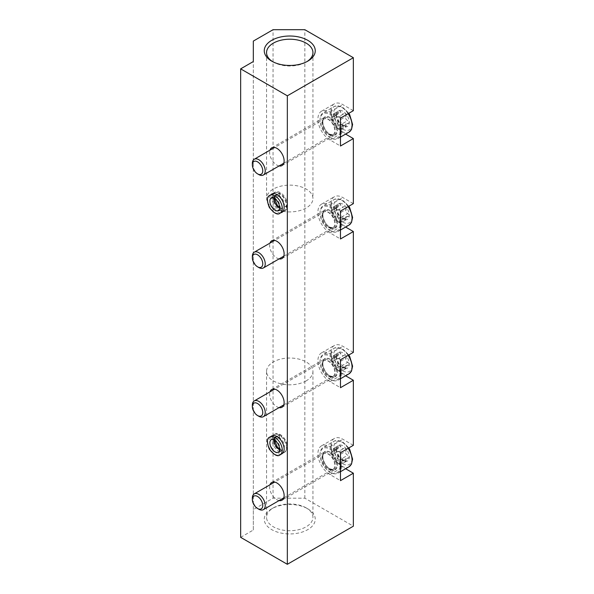 <?xml version="1.0" encoding="UTF-8"?>
<svg xmlns="http://www.w3.org/2000/svg" width="594" height="594" viewBox="0 0 594 594"><rect width="100%" height="100%" fill="white"/><g stroke="black" fill="none" stroke-linecap="round" stroke-linejoin="round"><path stroke-width="0.45" stroke-dasharray="2.97 2.23" d="M353.348 445.322L342.887 439.278A17.078 9.86 -120 0 0 334.348 438.431A17.078 9.86 -120 0 0 331.727 452.116A17.078 9.86 -120 0 0 342.887 467.166L345.611 468.74M240.652 537.347L253.326 530.026L253.326 509.578L273.054 498.188L304.848 498.188L353.348 526.187M304.848 498.188L304.848 29.7M353.348 110.684L342.887 104.648A17.078 9.86 -120 0 0 334.348 103.802A17.078 9.86 -120 0 0 331.727 117.486A17.078 9.86 -120 0 0 342.887 132.529L345.611 134.103M353.348 203.638L342.887 197.602A17.078 9.86 -120 0 0 334.348 196.755A17.078 9.86 -120 0 0 331.727 210.439A17.078 9.86 -120 0 0 342.887 225.482L345.611 227.057M353.348 352.368L342.887 346.324A17.078 9.86 -120 0 0 334.348 345.478A17.078 9.86 -120 0 0 331.727 359.162A17.078 9.86 -120 0 0 342.887 374.213L345.611 375.787M279.083 500.571A10.247 5.918 60 0 1 271.755 494.29A10.247 5.918 60 0 1 269.973 484.801M279.083 407.618A10.247 5.918 60 0 1 271.755 401.336A10.247 5.918 60 0 1 269.973 391.847M279.083 258.895A10.247 5.918 60 0 1 271.755 252.613A10.247 5.918 60 0 1 269.973 243.117M279.083 165.941A10.247 5.918 60 0 1 271.755 159.66A10.247 5.918 60 0 1 269.973 150.163M270.767 194.869A10.247 5.918 -120 0 0 269.631 198.715L269.631 199.272A10.247 5.918 -120 0 0 273.396 208.776A10.247 5.918 -120 0 0 280.769 212.756M275.133 434.028L271.755 435.981A10.247 5.918 -120 0 0 270.181 444.193A10.247 5.918 -120 0 0 276.878 453.222A10.247 5.918 -120 0 0 282.002 453.727L285.38 451.774A10.247 5.918 -120 0 0 285.38 439.946A10.247 5.918 -120 0 0 275.133 434.028A10.247 5.918 -120 0 0 273.559 442.24A10.247 5.918 -120 0 0 280.257 451.269A10.247 5.918 -120 0 0 285.38 451.774M253.326 530.026L253.326 61.538M253.326 509.578L253.326 41.09M273.054 498.188L273.054 29.7M307.789 508.806L307.789 508.806A25.497 14.724 180 0 1 307.789 529.625A25.497 14.724 180 0 1 271.725 529.625A25.497 14.724 180 0 1 271.725 508.806A25.497 14.724 180 0 1 307.789 508.806L306.155 507.87A23.196 13.395 180 0 1 312.949 517.337A23.196 13.395 180 0 1 306.155 526.804A23.196 13.395 180 0 1 280.88 529.707A23.196 13.395 180 0 1 266.558 517.337A23.196 13.395 180 0 1 273.351 507.87A23.196 13.395 180 0 1 306.155 507.87L307.789 508.806M272.579 61.613A23.196 13.395 0 0 0 273.351 62.08A23.196 13.395 0 0 0 306.155 62.08A23.196 13.395 0 0 0 306.935 61.613M273.351 62.08L271.725 61.145L273.351 62.08M273.351 207.997A23.196 13.395 180 0 1 266.558 198.53A23.196 13.395 180 0 1 280.88 186.152A23.196 13.395 180 0 1 306.155 189.055A23.196 13.395 180 0 1 312.949 198.53A23.196 13.395 180 0 1 298.634 210.9A23.196 13.395 180 0 1 273.351 207.997M306.155 380.895A23.196 13.395 180 0 1 280.88 383.798A23.196 13.395 180 0 1 266.558 371.421A23.196 13.395 180 0 1 289.753 358.026A23.196 13.395 180 0 1 312.949 371.421A23.196 13.395 180 0 1 306.155 380.895M287.503 205.687L287.503 205.13A10.247 5.918 -120 0 0 283.026 194.817A10.247 5.918 -120 0 0 275.133 192.07A10.247 5.918 -120 0 0 273.01 196.763L273.01 197.319A10.247 5.918 -120 0 0 277.487 207.633A10.247 5.918 -120 0 0 285.38 210.373A10.247 5.918 -120 0 0 287.503 205.687L284.118 207.64M330.004 134.393A10.247 5.918 -120 0 0 335.127 134.897A10.247 5.918 -120 0 0 336.701 126.685A10.247 5.918 -120 0 0 330.004 117.657A10.247 5.918 -120 0 0 324.881 117.152A10.247 5.918 -120 0 0 323.314 125.364A10.247 5.918 -120 0 0 330.004 134.393M330.004 227.346A10.247 5.918 -120 0 0 335.127 227.851A10.247 5.918 -120 0 0 336.701 219.639A10.247 5.918 -120 0 0 330.004 210.61A10.247 5.918 -120 0 0 324.881 210.105A10.247 5.918 -120 0 0 323.314 218.317A10.247 5.918 -120 0 0 330.004 227.346M330.004 376.069A10.247 5.918 -120 0 0 335.127 376.574A10.247 5.918 -120 0 0 336.701 368.369A10.247 5.918 -120 0 0 330.004 359.34A10.247 5.918 -120 0 0 324.881 358.828A10.247 5.918 -120 0 0 323.314 367.04A10.247 5.918 -120 0 0 330.004 376.069M330.004 469.022A10.247 5.918 -120 0 0 335.127 469.527A10.247 5.918 -120 0 0 336.701 461.323A10.247 5.918 -120 0 0 330.004 452.294A10.247 5.918 -120 0 0 324.881 451.782A10.247 5.918 -120 0 0 323.314 459.994A10.247 5.918 -120 0 0 330.004 469.022M340.473 118.124L330.004 112.08A17.078 9.86 -120 0 0 321.465 111.234A17.078 9.86 -120 0 0 318.852 124.918A17.078 9.86 -120 0 0 330.004 139.969L340.473 146.013M340.473 211.078L330.004 205.034A17.078 9.86 -120 0 0 321.465 204.188A17.078 9.86 -120 0 0 318.852 217.872A17.078 9.86 -120 0 0 330.004 232.922L340.473 238.966M340.473 359.801L330.004 353.764A17.078 9.86 -120 0 0 321.465 352.918A17.078 9.86 -120 0 0 318.852 366.602A17.078 9.86 -120 0 0 330.004 381.645L340.473 387.689M340.473 452.754L330.004 446.718A17.078 9.86 -120 0 0 321.465 445.871A17.078 9.86 -120 0 0 318.852 459.556A17.078 9.86 -120 0 0 330.004 474.599L340.473 480.643M340.473 462.251A14.798 8.546 -120 0 0 323.143 447.527A14.798 8.546 -120 0 0 320.077 454.306A14.798 8.546 -120 0 0 330.546 472.43L330.004 472.119A14.033 8.101 -120 0 0 339.931 466.387A14.033 8.101 -120 0 0 330.004 449.198A14.033 8.101 -120 0 0 320.077 454.93A14.033 8.101 -120 0 0 330.004 472.119L330.546 472.43A14.798 8.546 -120 0 0 337.941 473.166A14.798 8.546 -120 0 0 340.473 469.906M336.486 449.524A9.051 5.227 -120 0 0 339.686 457.774A9.051 5.227 -120 0 0 346.087 461.471A9.051 5.227 -120 0 0 349.287 456.92A9.051 5.227 -120 0 0 346.087 448.67A9.051 5.227 -120 0 0 339.686 444.973A9.051 5.227 -120 0 0 336.486 449.524L336.984 448.938L336.486 449.524L336.984 451.811L339.686 457.774L344.03 460.58L346.087 461.471L346.265 458.42L348.723 457.833L349.287 456.92L347.817 455.19C345.775 454.276 345.233 452.873 346.183 450.995L346.087 448.67L344.075 448.284L338.699 451.388C340.681 451.017 341.402 451.915 340.852 454.068C339.902 455.94 340.444 457.343 342.486 458.271L347.817 455.19M338.617 451.433L336.523 451.574L334.073 448.151L333.286 449.695L338.61 446.621L339.686 444.973L340.77 446.428C341.156 448.522 342.241 449.146 344.03 448.307M334.073 448.143L339.686 444.973M338.61 446.621C338.164 448.782 337.622 449.554 336.984 448.938L337.57 449.146L332.239 452.22L331.652 452.012C332.284 452.635 332.826 451.863 333.286 449.695M336.679 448.804L331.652 452.012C331.021 451.878 331.021 452.836 331.652 454.893L333.286 459.088L335.439 461.776L338.699 463.654L341.001 464.471L346.087 461.471M335.432 461.776L340.763 458.702M341.001 464.471L340.852 463.461L346.183 460.387M342.486 458.271L343.406 460.922L340.934 461.493L340.852 463.461M252.353 498.054A9.11 5.257 -120 0 0 258.791 509.207M340.473 369.297A14.798 8.546 -120 0 0 323.143 354.573A14.798 8.546 -120 0 0 320.077 361.352A14.798 8.546 -120 0 0 330.546 379.477L330.004 379.165A14.033 8.101 -120 0 0 339.931 373.433A14.033 8.101 -120 0 0 330.004 356.244A14.033 8.101 -120 0 0 320.077 361.976A14.033 8.101 -120 0 0 330.004 379.165L330.546 379.477A14.798 8.546 -120 0 0 337.941 380.212A14.798 8.546 -120 0 0 340.473 376.952M336.486 356.571A9.051 5.227 -120 0 0 339.686 364.82A9.051 5.227 -120 0 0 346.087 368.518A9.051 5.227 -120 0 0 349.287 363.966A9.051 5.227 -120 0 0 346.087 355.717A9.051 5.227 -120 0 0 339.686 352.019A9.051 5.227 -120 0 0 336.486 356.571L336.984 355.984L336.486 356.571L336.984 358.858L338.61 363.06L340.778 365.733L335.439 368.822L340.77 365.741L346.087 368.518L346.265 365.466L348.723 364.879L349.287 363.966L347.817 362.236C345.775 361.323 345.233 359.919 346.183 358.041L346.087 355.717L344.075 355.331L338.699 358.434C340.681 358.063 341.402 358.962 340.852 361.115C339.902 362.986 340.444 364.389 342.486 365.317L347.817 362.236M338.617 358.479L336.523 358.62L334.073 355.197L333.286 356.742L338.61 353.668L339.686 352.019L340.77 353.475C341.156 355.568 342.241 356.192 344.03 355.353M334.073 355.19L339.686 352.019M338.61 353.668C338.164 355.828 337.622 356.6 336.984 355.984L337.57 356.192L332.239 359.266L331.652 359.058C332.284 359.682 332.826 358.91 333.286 356.742M336.679 355.851L331.652 359.058C331.021 358.925 331.021 359.882 331.652 361.939L333.286 366.134L335.439 368.822L338.699 370.701L341.001 371.517L346.087 368.518M341.001 371.517L340.852 370.508L346.183 367.434M342.486 365.317L343.406 367.968L340.934 368.54L340.852 370.508M252.353 405.101A9.11 5.257 -120 0 0 258.791 416.253M340.473 220.567A14.798 8.546 -120 0 0 323.143 205.851A14.798 8.546 -120 0 0 320.077 212.622A14.798 8.546 -120 0 0 330.546 230.754L330.004 230.442A14.033 8.101 -120 0 0 339.931 224.71A14.033 8.101 -120 0 0 330.004 207.514A14.033 8.101 -120 0 0 320.077 213.246A14.033 8.101 -120 0 0 330.004 230.442L330.546 230.754A14.798 8.546 -120 0 0 337.941 231.482A14.798 8.546 -120 0 0 340.473 228.23M336.486 207.848A9.051 5.227 -120 0 0 339.686 216.097A9.051 5.227 -120 0 0 346.087 219.787A9.051 5.227 -120 0 0 349.287 215.236A9.051 5.227 -120 0 0 346.087 206.987A9.051 5.227 -120 0 0 339.686 203.297A9.051 5.227 -120 0 0 336.486 207.848L336.984 207.261L336.486 207.848L336.984 210.135L338.61 214.33L340.778 217.01L335.439 220.092L340.77 217.018L346.087 219.787L346.265 216.736L348.723 216.157L349.287 215.236L347.817 213.513C345.775 212.593 345.233 211.197 346.183 209.311L346.087 206.987L344.075 206.601L338.699 209.704C340.681 209.34 341.402 210.231 340.852 212.392C339.902 214.263 340.444 215.659 342.486 216.587L347.817 213.513M338.617 209.756L336.523 209.89L334.073 206.467L333.286 208.019L338.61 204.945L339.686 203.297L340.77 204.752C341.156 206.846 342.241 207.469 344.03 206.63M338.61 204.945C338.164 207.106 337.622 207.878 336.984 207.261L337.57 207.462L332.239 210.543L331.652 210.335C332.284 210.959 332.826 210.187 333.286 208.019M336.679 207.12L331.652 210.335C331.021 210.194 331.021 211.152 331.652 213.209L333.286 217.411L335.439 220.092L338.699 221.978L341.001 222.795L346.087 219.787M340.763 217.025L335.439 220.092M341.001 222.795L340.852 221.785L346.183 218.703M342.486 216.587L343.406 219.245L340.934 219.817L340.852 221.785M252.353 256.378A9.11 5.257 -120 0 0 258.791 267.53M340.473 127.613A14.798 8.546 -120 0 0 323.143 112.897A14.798 8.546 -120 0 0 320.077 119.669A14.798 8.546 -120 0 0 330.546 137.801L330.004 137.489A14.033 8.101 -120 0 0 339.931 131.757A14.033 8.101 -120 0 0 330.004 114.56A14.033 8.101 -120 0 0 320.077 120.292A14.033 8.101 -120 0 0 330.004 137.489L330.546 137.801A14.798 8.546 -120 0 0 337.941 138.528A14.798 8.546 -120 0 0 340.473 135.276M336.486 114.894A9.051 5.227 -120 0 0 339.686 123.144A9.051 5.227 -120 0 0 346.087 126.834A9.051 5.227 -120 0 0 349.287 122.282A9.051 5.227 -120 0 0 346.087 114.033A9.051 5.227 -120 0 0 339.686 110.343A9.051 5.227 -120 0 0 336.486 114.894L336.984 114.308L336.486 114.894L336.984 117.181L339.686 123.144L344.03 125.943L346.087 126.834L346.265 123.782L348.723 123.203L349.287 122.282L347.817 120.56C345.775 119.639 345.233 118.243 346.183 116.357L346.087 114.033L344.075 113.647L338.699 116.751C340.681 116.387 341.402 117.278 340.852 119.439C339.902 121.31 340.444 122.706 342.486 123.634L347.817 120.56M338.617 116.803L336.523 116.936L334.073 113.513L333.286 115.065L338.61 111.991L339.686 110.343L340.77 111.798C341.156 113.892 342.241 114.516 344.03 113.677M334.073 113.513L339.686 110.343M338.61 111.991C338.164 114.152 337.622 114.924 336.984 114.308L337.57 114.508L332.239 117.59L331.652 117.382C332.284 118.006 332.826 117.233 333.286 115.065M342.486 123.634L343.406 126.292L340.934 126.864L341.001 129.841L335.439 127.138L333.286 124.458L331.652 120.255C331.021 118.199 331.021 117.241 331.652 117.382L336.679 114.167M335.454 127.131L340.77 124.064L335.454 127.131M252.353 163.424A9.11 5.257 -120 0 0 258.791 174.577M279.121 193.414A10.247 5.918 -120 0 0 274.086 192.953C275.854 192.04 277.777 192.166 279.863 193.34L277.027 194.617M279.737 208.049A7.284 4.21 -120 0 0 282.855 208.138A7.284 4.21 -120 0 0 283.969 202.309A7.284 4.21 -120 0 0 279.225 195.886C280.598 194.32 280.62 193.525 279.299 193.518L277.198 194.728M279.863 193.34L279.195 195.872L274.257 198.351M272.98 193.592L274.086 192.953A10.247 5.918 -120 0 0 274.086 204.789A10.247 5.918 -120 0 0 284.333 210.699C286.063 209.704 286.909 207.789 286.88 204.952C286.486 200.282 284.207 196.443 280.034 193.436L279.299 193.518A10.247 5.918 -120 0 1 285.922 202.547A10.247 5.918 -120 0 1 284.333 210.699L282.982 211.479M279.225 195.886L274.309 198.381M279.121 435.09A10.247 5.918 -120 0 0 274.086 434.637C275.854 433.717 277.777 433.843 279.863 435.023L276.789 436.442M279.737 449.732A7.284 4.21 -120 0 0 282.855 449.814A7.284 4.21 -120 0 0 283.969 443.985A7.284 4.21 -120 0 0 279.225 437.57C280.598 435.996 280.62 435.209 279.299 435.194L276.967 436.538M279.863 435.023L279.195 437.548L274.257 440.035M271.755 435.981L274.086 434.637A10.247 5.918 -120 0 0 274.086 446.465A10.247 5.918 -120 0 0 284.333 452.383C286.063 451.381 286.909 449.465 286.88 446.629C286.486 441.966 284.207 438.127 280.034 435.112L279.299 435.194A10.247 5.918 -120 0 1 285.922 444.23A10.247 5.918 -120 0 1 284.333 452.383L282.002 453.727M279.225 437.57L275.037 439.983A7.284 4.21 -120 0 0 271.384 439.612L275.564 437.199A7.284 4.21 -120 0 0 274.086 439.939M274.309 440.065L275.037 439.983A7.284 4.21 -120 0 1 279.789 446.406A7.284 4.21 -120 0 1 278.668 452.234L282.855 449.814L281.408 449.97L279.737 449.257M287.503 205.13L284.118 207.083M273.01 196.763L269.631 198.715M273.01 197.319L269.631 199.272M330.004 112.08L342.887 104.648M330.004 139.969L342.887 132.529M330.004 205.034L342.887 197.602M330.004 232.922L342.887 225.482M330.004 353.764L342.887 346.324M330.004 381.645L342.887 374.213M330.004 446.718L342.887 439.278M330.004 474.599L342.887 467.166M330.004 469.208A10.477 6.044 -120 0 0 336.419 460.083A10.477 6.044 -120 0 0 323.589 452.68A10.477 6.044 -120 0 0 330.004 469.208M348.151 448.322A14.798 8.546 -120 0 0 334.199 441.149A14.798 8.546 -120 0 0 331.927 453.007A14.798 8.546 -120 0 0 341.595 466.052A14.798 8.546 -120 0 0 348.997 466.78M342.887 463.817A12.979 7.492 -120 0 0 350.831 452.509A12.979 7.492 -120 0 0 334.934 443.332A12.979 7.492 -120 0 0 342.887 463.817M331.652 452.012L336.984 448.938M331.652 454.893L336.984 451.811M333.286 459.088L338.61 456.014M338.699 463.654L344.03 460.58M342.486 461.144L347.817 458.063M340.852 454.068L346.183 450.995M335.439 449.502L340.77 446.428M328.363 469.045A9.11 5.257 -120 0 0 332.915 469.49A9.11 5.257 -120 0 0 332.915 458.976A9.11 5.257 -120 0 0 323.812 453.719A9.11 5.257 -120 0 0 322.416 461.018A9.11 5.257 -120 0 0 328.363 469.045M328.564 468.963A9.155 5.287 -120 0 0 331.972 469.809A9.155 5.287 -120 0 0 333.137 458.85A9.155 5.287 -120 0 0 323.062 454.38A9.155 5.287 -120 0 0 322.906 461.857A9.155 5.287 -120 0 0 328.564 468.963M329.559 468.763A9.608 5.546 -120 0 0 333.137 469.646A9.608 5.546 -120 0 0 334.363 458.145A9.608 5.546 -120 0 0 323.789 453.445A9.608 5.546 -120 0 0 323.626 461.3A9.608 5.546 -120 0 0 329.559 468.763M330.004 376.254A10.477 6.044 -120 0 0 336.419 367.129A10.477 6.044 -120 0 0 323.589 359.726A10.477 6.044 -120 0 0 330.004 376.254M348.151 355.368A14.798 8.546 -120 0 0 334.199 348.195A14.798 8.546 -120 0 0 331.927 360.053A14.798 8.546 -120 0 0 341.595 373.099A14.798 8.546 -120 0 0 348.997 373.826M342.887 370.864A12.979 7.492 -120 0 0 350.831 359.556A12.979 7.492 -120 0 0 334.934 350.378A12.979 7.492 -120 0 0 342.887 370.864M331.652 359.058L336.984 355.984M331.652 361.939L336.984 358.858M333.286 366.134L338.61 363.06M338.699 370.701L344.03 367.627M342.486 368.191L347.817 365.117M340.852 361.115L346.183 358.041M335.439 356.548L340.77 353.475M328.363 376.091A9.11 5.257 -120 0 0 332.915 376.537A9.11 5.257 -120 0 0 332.915 366.023A9.11 5.257 -120 0 0 323.812 360.766A9.11 5.257 -120 0 0 322.416 368.065A9.11 5.257 -120 0 0 328.363 376.091M328.564 376.009A9.155 5.287 -120 0 0 331.972 376.856A9.155 5.287 -120 0 0 333.137 365.897A9.155 5.287 -120 0 0 323.062 361.427A9.155 5.287 -120 0 0 322.906 368.904A9.155 5.287 -120 0 0 328.564 376.009M329.559 375.809A9.608 5.546 -120 0 0 333.137 376.693A9.608 5.546 -120 0 0 334.363 365.191A9.608 5.546 -120 0 0 323.789 360.491A9.608 5.546 -120 0 0 323.626 368.347A9.608 5.546 -120 0 0 329.559 375.809M330.004 227.532A10.477 6.044 -120 0 0 336.419 218.406A10.477 6.044 -120 0 0 323.589 210.996A10.477 6.044 -120 0 0 330.004 227.532M348.151 206.645A14.798 8.546 -120 0 0 334.199 199.465A14.798 8.546 -120 0 0 331.927 211.33A14.798 8.546 -120 0 0 341.595 224.369A14.798 8.546 -120 0 0 348.997 225.104M342.887 222.141A12.979 7.492 -120 0 0 350.831 210.833A12.979 7.492 -120 0 0 334.934 201.656A12.979 7.492 -120 0 0 342.887 222.141M331.652 210.335L336.984 207.261M331.652 213.209L336.984 210.135M333.286 217.411L338.61 214.33M338.699 221.978L344.03 218.896M342.486 219.461L347.817 216.387M340.852 212.392L346.183 209.311M335.439 207.826L340.77 204.752M328.363 227.361A9.11 5.257 -120 0 0 332.915 227.814A9.11 5.257 -120 0 0 332.915 217.3A9.11 5.257 -120 0 0 323.812 212.036A9.11 5.257 -120 0 0 322.416 219.334A9.11 5.257 -120 0 0 328.363 227.361M328.564 227.287A9.155 5.287 -120 0 0 331.972 228.133A9.155 5.287 -120 0 0 333.137 217.174A9.155 5.287 -120 0 0 323.062 212.697A9.155 5.287 -120 0 0 322.906 220.181A9.155 5.287 -120 0 0 328.564 227.287M329.559 227.079A9.608 5.546 -120 0 0 333.137 227.97A9.608 5.546 -120 0 0 334.363 216.461A9.608 5.546 -120 0 0 323.789 211.768A9.608 5.546 -120 0 0 323.626 219.624A9.608 5.546 -120 0 0 329.559 227.079M330.004 134.578A10.477 6.044 -120 0 0 336.419 125.453A10.477 6.044 -120 0 0 323.589 118.043A10.477 6.044 -120 0 0 330.004 134.578M348.151 113.692A14.798 8.546 -120 0 0 334.199 106.519A14.798 8.546 -120 0 0 331.927 118.377A14.798 8.546 -120 0 0 341.595 131.415A14.798 8.546 -120 0 0 348.997 132.15M342.887 129.188A12.979 7.492 -120 0 0 350.831 117.879A12.979 7.492 -120 0 0 334.934 108.702A12.979 7.492 -120 0 0 342.887 129.188M331.652 117.382L336.984 114.308M331.652 120.255L336.984 117.181M333.286 124.458L338.61 121.376M338.699 129.024L344.03 125.943M340.852 128.831L346.183 125.75M342.486 126.515L347.817 123.433M340.852 119.439L346.183 116.357M335.439 114.872L340.77 111.798M328.363 134.407A9.11 5.257 -120 0 0 332.915 134.86A9.11 5.257 -120 0 0 332.915 124.346A9.11 5.257 -120 0 0 323.812 119.082A9.11 5.257 -120 0 0 322.416 126.381A9.11 5.257 -120 0 0 328.363 134.407M328.564 134.333A9.155 5.287 -120 0 0 331.972 135.18A9.155 5.287 -120 0 0 333.137 124.22A9.155 5.287 -120 0 0 323.062 119.743A9.155 5.287 -120 0 0 322.906 127.227A9.155 5.287 -120 0 0 328.564 134.333M329.559 134.125A9.608 5.546 -120 0 0 333.137 135.016A9.608 5.546 -120 0 0 334.363 123.507A9.608 5.546 -120 0 0 323.789 118.815A9.608 5.546 -120 0 0 323.626 126.671A9.608 5.546 -120 0 0 329.559 134.125M269.899 195.374A10.247 5.918 -120 0 0 269.899 207.202A10.247 5.918 -120 0 0 280.145 213.12M279.195 195.872A7.284 4.21 -120 0 0 275.564 195.515A7.284 4.21 -120 0 0 274.086 198.262M275.007 198.285A7.284 4.21 -120 0 0 271.384 197.936L275.564 195.515L274.918 196.213L274.495 198.5M279.737 207.573L281.408 208.286L282.855 208.138L278.668 210.558A7.284 4.21 -120 0 0 279.789 204.73A7.284 4.21 -120 0 0 275.037 198.307M269.899 437.05A10.247 5.918 -120 0 0 269.899 448.878A10.247 5.918 -120 0 0 280.145 454.796M279.195 437.548A7.284 4.21 -120 0 0 275.564 437.199L274.918 437.897L274.495 440.176M306.155 62.08L307.789 61.145M266.558 52.614L266.558 198.53M312.949 52.614L312.949 198.53M273.351 507.87L271.725 508.806M266.558 371.421L266.558 517.337M312.949 371.421L312.949 517.337M275.133 192.07L271.755 194.023M285.38 210.373L282.002 212.325M282.002 165.57L335.127 134.897M271.755 147.824L324.881 117.152M282.002 258.524L335.127 227.851M271.755 240.778L324.881 210.105M282.002 407.254L335.127 376.574M271.755 389.508L324.881 358.828M282.002 500.207L335.127 469.527M271.755 482.462L324.881 451.782M321.465 111.234L334.348 103.802M321.465 204.188L334.348 196.755M321.465 352.918L334.348 345.478M321.465 445.871L334.348 438.431M320.077 454.93L320.077 454.306M348.812 447.943L342.731 441.921L337.689 440.295L334.199 441.149L323.143 447.527M340.473 471.703L337.941 473.166M340.934 461.493L346.265 458.42M343.406 460.922L348.73 457.848M283.776 497.861L331.972 469.809L333.137 469.646L329.819 468.792C324.569 466.193 321.042 456.036 323.789 453.445L323.062 454.38L274.666 482.09M320.077 361.976L320.077 361.352M348.812 354.989L342.731 348.968L337.689 347.342L334.199 348.195L323.143 354.573M340.473 378.749L337.941 380.212M335.432 368.822L340.763 365.748M340.934 368.54L346.265 365.466M343.406 367.968L348.73 364.894M283.776 404.908L331.972 376.856L333.137 376.693L329.819 375.839C324.569 373.24 321.042 363.083 323.789 360.491L323.062 361.427L274.666 389.137M320.077 213.246L320.077 212.622M348.812 206.259L342.731 200.245L337.689 198.619L334.199 199.465L323.143 205.851M340.473 230.027L337.941 231.482M340.934 219.817L346.265 216.736M343.406 219.245L348.73 216.171M334.073 206.467L339.397 203.386M283.776 256.185L331.972 228.133L333.137 227.97L329.819 227.116C324.569 224.517 321.042 214.36 323.789 211.768L323.062 212.697L274.666 240.407M320.077 120.292L320.077 119.669M348.812 113.306L342.731 107.291L337.689 105.665L334.199 106.519L323.143 112.897M340.473 137.073L337.941 138.528M335.432 127.146L340.763 124.072M340.934 126.864L346.265 123.782M341.001 129.841L346.332 126.767M343.406 126.292L348.73 123.218M283.776 163.231L331.972 135.18L333.137 135.016L329.819 134.162C324.569 131.564 321.042 121.406 323.789 118.815L323.062 119.743L274.666 147.453"/><path stroke-width="0.89" d="M345.611 468.74L353.348 473.203L353.348 526.187L287.34 564.3L287.34 95.812L240.652 68.859L253.326 61.538L253.326 41.09L273.054 29.7L304.848 29.7L353.348 57.707L287.34 95.812M345.611 134.103L353.348 138.573L340.473 146.013L340.473 118.124L353.348 110.684L353.348 57.707M345.611 227.057L353.348 231.526L340.473 238.966L340.473 211.078L353.348 203.638L353.348 138.573M345.611 375.787L353.348 380.249L340.473 387.689L340.473 359.801L353.348 352.368L353.348 231.526M353.348 473.203L340.473 480.643L340.473 452.754L353.348 445.322L353.348 380.249M269.973 484.801A10.247 5.918 60 0 1 271.755 482.462A10.247 5.918 60 0 1 276.878 482.967A10.247 5.918 60 0 1 283.568 491.995A10.247 5.918 60 0 1 282.002 500.207A10.247 5.918 60 0 1 279.083 500.571M269.973 391.847A10.247 5.918 60 0 1 271.755 389.508A10.247 5.918 60 0 1 276.878 390.013A10.247 5.918 60 0 1 283.568 399.042A10.247 5.918 60 0 1 282.002 407.254A10.247 5.918 60 0 1 279.083 407.618M269.973 243.117A10.247 5.918 60 0 1 271.755 240.778A10.247 5.918 60 0 1 276.878 241.29A10.247 5.918 60 0 1 283.568 250.319A10.247 5.918 60 0 1 282.002 258.524A10.247 5.918 60 0 1 279.083 258.895M269.973 150.163A10.247 5.918 60 0 1 271.755 147.824A10.247 5.918 60 0 1 276.878 148.337A10.247 5.918 60 0 1 283.568 157.365A10.247 5.918 60 0 1 282.002 165.57A10.247 5.918 60 0 1 279.083 165.941M280.769 212.756A10.247 5.918 -120 0 0 282.002 212.325A10.247 5.918 -120 0 0 284.118 207.64L284.118 207.083A10.247 5.918 -120 0 0 279.648 196.77A10.247 5.918 -120 0 0 271.755 194.023A10.247 5.918 -120 0 0 270.767 194.869M280.145 454.796L282.002 453.727A10.247 5.918 -120 0 0 282.002 441.899A10.247 5.918 -120 0 0 271.755 435.981L269.899 437.05C266.795 438.127 266.602 442.151 269.32 449.123C274.116 455.115 277.725 457.009 280.145 454.796A10.247 5.918 -120 0 0 281.734 446.643A10.247 5.918 -120 0 0 275.111 437.607C273.737 439.181 273.715 439.968 275.037 439.983M287.34 564.3L240.652 537.347L240.652 68.859M307.789 40.325A25.497 14.724 180 0 1 307.789 61.145A25.497 14.724 180 0 1 271.725 61.145L271.725 61.145A25.497 14.724 180 0 1 271.725 40.325A25.497 14.724 180 0 1 307.789 40.325M306.935 61.613A23.196 13.395 0 0 0 312.949 52.614A23.196 13.395 0 0 0 289.753 39.219A23.196 13.395 0 0 0 266.558 52.614A23.196 13.395 0 0 0 272.579 61.613M340.473 469.906A14.798 8.546 -120 0 0 340.473 462.251M258.791 509.207L257.558 508.494A7.358 4.247 -120 0 0 262.763 505.494A7.358 4.247 -120 0 0 257.558 496.473A7.358 4.247 -120 0 0 252.353 499.48A7.358 4.247 -120 0 0 257.558 508.494L258.791 509.207A9.11 5.257 -120 0 0 263.342 509.659A9.11 5.257 -120 0 0 263.342 499.146A9.11 5.257 -120 0 0 254.239 493.889A9.11 5.257 -120 0 0 252.353 498.054L252.353 499.48M340.473 376.952A14.798 8.546 -120 0 0 340.473 369.297M258.791 416.253L257.558 415.54A7.358 4.247 -120 0 0 262.763 412.54A7.358 4.247 -120 0 0 257.558 403.519A7.358 4.247 -120 0 0 252.353 406.526A7.358 4.247 -120 0 0 257.558 415.54L258.791 416.253A9.11 5.257 -120 0 0 263.342 416.706A9.11 5.257 -120 0 0 263.342 406.192A9.11 5.257 -120 0 0 254.239 400.935A9.11 5.257 -120 0 0 252.353 405.101L252.353 406.526M340.473 228.23A14.798 8.546 -120 0 0 340.473 220.567M258.791 267.53L257.558 266.817A7.358 4.247 -120 0 0 262.763 263.81A7.358 4.247 -120 0 0 257.558 254.796A7.358 4.247 -120 0 0 252.353 257.803A7.358 4.247 -120 0 0 257.558 266.817L258.791 267.53A9.11 5.257 -120 0 0 263.342 267.983A9.11 5.257 -120 0 0 263.342 257.462A9.11 5.257 -120 0 0 254.239 252.205A9.11 5.257 -120 0 0 252.353 256.378L252.353 257.803M340.473 135.276A14.798 8.546 -120 0 0 340.473 127.613M258.791 174.577L257.558 173.864A7.358 4.247 -120 0 0 262.763 170.857A7.358 4.247 -120 0 0 257.558 161.843A7.358 4.247 -120 0 0 252.353 164.85A7.358 4.247 -120 0 0 257.558 173.864L258.791 174.577A9.11 5.257 -120 0 0 263.342 175.03A9.11 5.257 -120 0 0 263.342 164.508A9.11 5.257 -120 0 0 254.239 159.251A9.11 5.257 -120 0 0 252.353 163.424L252.353 164.85M277.027 194.617L274.933 195.827A10.247 5.918 -120 0 0 269.899 195.374C266.795 196.451 266.602 200.475 269.32 207.44C274.116 213.439 277.725 215.332 280.145 213.12A10.247 5.918 -120 0 0 281.734 204.967A10.247 5.918 -120 0 0 275.111 195.931C273.737 197.498 273.715 198.292 275.037 198.307M277.198 194.728L275.111 195.931M274.309 198.381C281.274 202.829 279.811 211.627 278.668 210.558A7.284 4.21 -120 0 1 271.384 206.348A7.284 4.21 -120 0 1 271.384 197.936C271.339 197.505 272.297 197.646 274.257 198.351L274.933 195.827M276.789 436.442L274.933 437.511A10.247 5.918 -120 0 0 269.899 437.05M276.967 436.538L275.111 437.607M274.309 440.065C281.274 444.512 279.811 453.311 278.668 452.234A7.284 4.21 -120 0 1 271.384 448.024A7.284 4.21 -120 0 1 271.384 439.612C271.339 439.189 272.297 439.322 274.257 440.035L274.933 437.511M340.473 471.703L348.997 466.78A14.798 8.546 -120 0 0 348.151 448.322M340.473 378.749L348.997 373.826A14.798 8.546 -120 0 0 348.151 355.368M340.473 230.027L348.997 225.104A14.798 8.546 -120 0 0 348.151 206.645M340.473 137.073L348.997 132.15A14.798 8.546 -120 0 0 348.151 113.692M274.086 198.262A7.284 4.21 -120 0 0 279.737 208.049M274.086 439.939A7.284 4.21 -120 0 0 279.737 449.732M348.997 466.78L351.47 464.189L352.591 459.132L349.703 449.376L348.812 447.943M274.666 482.09L254.239 493.889M283.776 497.861L263.342 509.659M348.997 373.826L351.47 371.235L352.591 366.179L349.703 356.422L348.812 354.989M274.666 389.137L254.239 400.935M283.776 404.908L263.342 416.706M348.997 225.104L351.47 222.512L352.591 217.449L349.703 207.7L348.812 206.259M274.666 240.407L254.239 252.205M283.776 256.185L263.342 267.983M348.997 132.15L351.47 129.559L352.591 124.495L349.703 114.746L348.812 113.306M274.666 147.453L254.239 159.251M283.776 163.231L263.342 175.03M272.98 193.592L269.899 195.374M282.982 211.479L280.145 213.12M274.495 198.5L277.42 205.502L279.737 207.573M274.495 440.176L277.42 447.178L279.737 449.257"/></g></svg>
